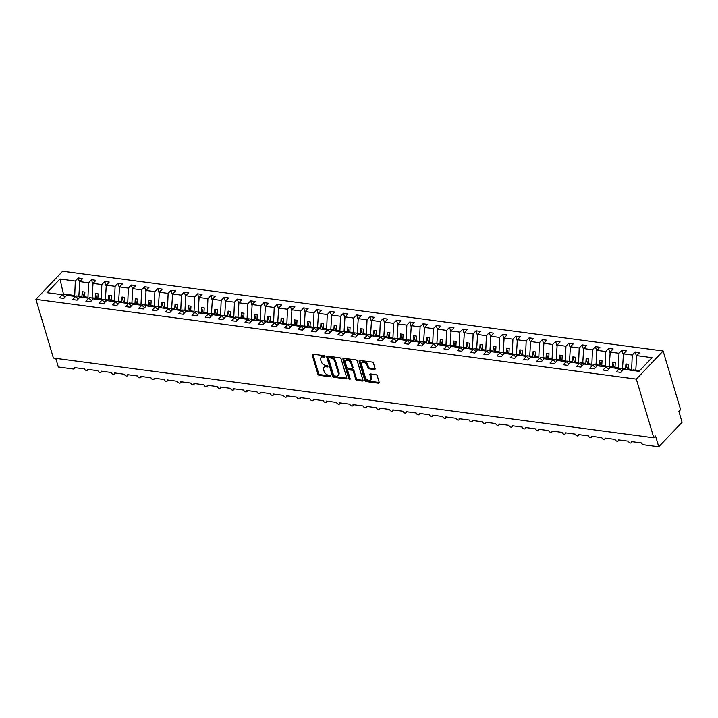 <?xml version="1.0" encoding="UTF-8"?>
<svg xmlns="http://www.w3.org/2000/svg" width="718" height="718" viewBox="0 0 718 718"><rect width="100%" height="100%" fill="white"/><g stroke="black" fill="none" stroke-linecap="round" stroke-linejoin="round"><path stroke-width="1.08" d="M324.967 356.496A0.897 0.574 -136.4 0 0 324.015 355.661L312.949 354.189A1.283 0.826 -136.4 0 0 312.339 354.369A1.283 0.826 -136.4 0 0 312.222 355.114L317.894 374.132A1.283 0.826 -136.4 0 0 319.25 375.334L330.316 376.797A0.897 0.574 -136.4 0 0 329.876 375.326L328.44 375.128A4.093 2.648 -136.4 0 1 324.105 371.305L323.63 369.725A4.093 2.648 -136.4 0 1 323.998 367.338A4.093 2.648 -136.4 0 1 325.954 366.781L327.381 366.97A0.897 0.574 -136.4 0 0 326.941 365.489L325.514 365.3A4.093 2.648 -136.4 0 1 321.17 361.477L320.695 359.889A4.093 2.648 -136.4 0 1 321.063 357.51A4.093 2.648 -136.4 0 1 323.019 356.954L324.455 357.142A0.897 0.574 -136.4 0 0 324.967 356.496M374.365 369.51A1.283 0.826 -136.4 0 0 374.976 369.33A1.283 0.826 -136.4 0 0 375.092 368.585L373.504 363.254A1.283 0.826 -136.4 0 0 372.148 362.051L359.862 360.427A1.283 0.826 -136.4 0 0 359.251 360.598A1.283 0.826 -136.4 0 0 359.135 361.342L364.807 380.369A1.283 0.826 -136.4 0 0 366.162 381.563L378.449 383.197A1.283 0.826 -136.4 0 0 379.059 383.017A1.283 0.826 -136.4 0 0 379.176 382.281L377.255 375.828A1.283 0.826 -136.4 0 0 375.9 374.634L370.641 373.934A1.283 0.826 -136.4 0 0 370.021 374.114A1.283 0.826 -136.4 0 0 369.914 374.85L370.865 378.054A3.419 2.208 -136.4 0 1 370.56 380.037A3.419 2.208 -136.4 0 1 367.706 380.109A3.419 2.208 -136.4 0 1 365.291 377.309L361.558 364.789A3.419 2.208 -136.4 0 1 361.863 362.796A3.419 2.208 -136.4 0 1 364.717 362.725A3.419 2.208 -136.4 0 1 367.131 365.525L367.751 367.616A1.283 0.826 -136.4 0 0 369.106 368.81L374.365 369.51L375.056 368.783A1.283 0.826 -136.4 0 0 375.137 368.792M35.9 299.352L636.336 379.122L663.109 350.994L62.672 271.224L35.9 299.352L53.392 358.04L653.829 437.809L655.552 436.005L658.756 446.775L643.642 444.765A1.957 1.265 -136.4 0 1 641.569 442.943L631.49 441.606A1.957 1.265 -136.4 0 1 631.319 442.737A1.957 1.265 -136.4 0 1 629.686 442.782A1.957 1.265 -136.4 0 1 628.304 441.184L618.234 439.838A1.957 1.265 -136.4 0 1 618.054 440.978A1.957 1.265 -136.4 0 1 616.43 441.014A1.957 1.265 -136.4 0 1 615.048 439.416L604.969 438.079A1.957 1.265 -136.4 0 1 604.798 439.219A1.957 1.265 -136.4 0 1 603.165 439.254A1.957 1.265 -136.4 0 1 601.783 437.657L591.713 436.32A1.957 1.265 -136.4 0 1 591.533 437.45A1.957 1.265 -136.4 0 1 589.909 437.495A1.957 1.265 -136.4 0 1 588.527 435.898L578.448 434.561A1.957 1.265 -136.4 0 1 578.277 435.691A1.957 1.265 -136.4 0 1 576.644 435.727A1.957 1.265 -136.4 0 1 575.262 434.13L565.192 432.792A1.957 1.265 -136.4 0 1 565.012 433.932A1.957 1.265 -136.4 0 1 563.388 433.968A1.957 1.265 -136.4 0 1 562.006 432.371L551.927 431.033A1.957 1.265 -136.4 0 1 551.756 432.173A1.957 1.265 -136.4 0 1 550.123 432.209A1.957 1.265 -136.4 0 1 548.74 430.612L538.671 429.274A1.957 1.265 -136.4 0 1 538.491 430.405A1.957 1.265 -136.4 0 1 536.867 430.45A1.957 1.265 -136.4 0 1 535.484 428.852L525.405 427.506A1.957 1.265 -136.4 0 1 525.235 428.646A1.957 1.265 -136.4 0 1 523.601 428.682A1.957 1.265 -136.4 0 1 522.219 427.084L512.149 425.747A1.957 1.265 -136.4 0 1 511.97 426.887A1.957 1.265 -136.4 0 1 510.345 426.923A1.957 1.265 -136.4 0 1 508.963 425.325L498.884 423.988A1.957 1.265 -136.4 0 1 498.714 425.119A1.957 1.265 -136.4 0 1 497.08 425.164A1.957 1.265 -136.4 0 1 495.707 423.566L485.628 422.22A1.957 1.265 -136.4 0 1 485.449 423.36A1.957 1.265 -136.4 0 1 483.824 423.396A1.957 1.265 -136.4 0 1 482.442 421.798L472.363 420.461A1.957 1.265 -136.4 0 1 472.193 421.601A1.957 1.265 -136.4 0 1 470.559 421.637A1.957 1.265 -136.4 0 1 469.186 420.039L459.107 418.702A1.957 1.265 -136.4 0 1 458.928 419.842A1.957 1.265 -136.4 0 1 457.303 419.877A1.957 1.265 -136.4 0 1 455.921 418.28L445.842 416.943A1.957 1.265 -136.4 0 1 445.672 418.073A1.957 1.265 -136.4 0 1 444.038 418.118A1.957 1.265 -136.4 0 1 442.665 416.521L432.586 415.175A1.957 1.265 -136.4 0 1 432.407 416.314A1.957 1.265 -136.4 0 1 430.782 416.35A1.957 1.265 -136.4 0 1 429.4 414.753L419.321 413.415A1.957 1.265 -136.4 0 1 419.15 414.555A1.957 1.265 -136.4 0 1 417.517 414.591A1.957 1.265 -136.4 0 1 416.144 412.994L406.065 411.656A1.957 1.265 -136.4 0 1 405.885 412.787A1.957 1.265 -136.4 0 1 404.261 412.832A1.957 1.265 -136.4 0 1 402.879 411.234L392.8 409.888A1.957 1.265 -136.4 0 1 392.629 411.028A1.957 1.265 -136.4 0 1 390.996 411.064A1.957 1.265 -136.4 0 1 389.623 409.466L379.544 408.129A1.957 1.265 -136.4 0 1 379.364 409.269A1.957 1.265 -136.4 0 1 377.74 409.305A1.957 1.265 -136.4 0 1 376.358 407.707L366.279 406.37A1.957 1.265 -136.4 0 1 366.108 407.51A1.957 1.265 -136.4 0 1 364.475 407.546A1.957 1.265 -136.4 0 1 363.102 405.948L353.023 404.611A1.957 1.265 -136.4 0 1 352.843 405.742A1.957 1.265 -136.4 0 1 351.219 405.787A1.957 1.265 -136.4 0 1 349.837 404.189L339.758 402.843A1.957 1.265 -136.4 0 1 339.587 403.983A1.957 1.265 -136.4 0 1 337.954 404.019A1.957 1.265 -136.4 0 1 336.58 402.421L326.502 401.084A1.957 1.265 -136.4 0 1 326.322 402.224A1.957 1.265 -136.4 0 1 324.698 402.259A1.957 1.265 -136.4 0 1 323.315 400.662L313.236 399.325A1.957 1.265 -136.4 0 1 313.066 400.456A1.957 1.265 -136.4 0 1 311.433 400.5A1.957 1.265 -136.4 0 1 310.059 398.903L299.98 397.557A1.957 1.265 -136.4 0 1 299.801 398.696A1.957 1.265 -136.4 0 1 298.176 398.732A1.957 1.265 -136.4 0 1 296.794 397.135L286.715 395.797A1.957 1.265 -136.4 0 1 286.545 396.937A1.957 1.265 -136.4 0 1 284.911 396.973A1.957 1.265 -136.4 0 1 283.538 395.376L273.459 394.038A1.957 1.265 -136.4 0 1 273.28 395.178A1.957 1.265 -136.4 0 1 271.655 395.214A1.957 1.265 -136.4 0 1 270.273 393.617L260.194 392.279A1.957 1.265 -136.4 0 1 260.024 393.41A1.957 1.265 -136.4 0 1 258.39 393.455A1.957 1.265 -136.4 0 1 257.017 391.857L246.938 390.511A1.957 1.265 -136.4 0 1 246.759 391.651A1.957 1.265 -136.4 0 1 245.134 391.687A1.957 1.265 -136.4 0 1 243.752 390.089L233.673 388.752A1.957 1.265 -136.4 0 1 233.503 389.892A1.957 1.265 -136.4 0 1 231.869 389.928A1.957 1.265 -136.4 0 1 230.496 388.33L220.417 386.993A1.957 1.265 -136.4 0 1 220.238 388.124A1.957 1.265 -136.4 0 1 218.613 388.169A1.957 1.265 -136.4 0 1 217.231 386.571L207.152 385.225A1.957 1.265 -136.4 0 1 206.981 386.365A1.957 1.265 -136.4 0 1 205.348 386.401A1.957 1.265 -136.4 0 1 203.975 384.803L193.896 383.466A1.957 1.265 -136.4 0 1 193.716 384.606A1.957 1.265 -136.4 0 1 192.092 384.642A1.957 1.265 -136.4 0 1 190.71 383.044L180.631 381.707A1.957 1.265 -136.4 0 1 180.46 382.847A1.957 1.265 -136.4 0 1 178.827 382.882A1.957 1.265 -136.4 0 1 177.454 381.285L167.375 379.948A1.957 1.265 -136.4 0 1 167.195 381.079A1.957 1.265 -136.4 0 1 165.571 381.123A1.957 1.265 -136.4 0 1 164.189 379.526L154.11 378.18A1.957 1.265 -136.4 0 1 153.939 379.319A1.957 1.265 -136.4 0 1 152.306 379.355A1.957 1.265 -136.4 0 1 150.933 377.758L140.854 376.42A1.957 1.265 -136.4 0 1 140.674 377.56A1.957 1.265 -136.4 0 1 139.05 377.596A1.957 1.265 -136.4 0 1 137.668 375.999L127.589 374.661A1.957 1.265 -136.4 0 1 127.418 375.792A1.957 1.265 -136.4 0 1 125.785 375.837A1.957 1.265 -136.4 0 1 124.411 374.24L114.333 372.893A1.957 1.265 -136.4 0 1 114.153 374.033A1.957 1.265 -136.4 0 1 112.529 374.069A1.957 1.265 -136.4 0 1 111.146 372.471L101.067 371.134A1.957 1.265 -136.4 0 1 100.897 372.274A1.957 1.265 -136.4 0 1 99.263 372.31A1.957 1.265 -136.4 0 1 97.89 370.712L87.811 369.375A1.957 1.265 -136.4 0 1 87.632 370.515A1.957 1.265 -136.4 0 1 86.007 370.551A1.957 1.265 -136.4 0 1 84.625 368.953L74.546 367.616A1.957 1.265 43.6 0 1 74.376 368.747A1.957 1.265 43.6 0 1 73.442 369.016L58.32 367.006L55.744 358.354M636.336 379.122L653.829 437.809M341.122 358.946A1.283 0.826 -136.4 0 0 339.767 357.752L327.471 356.119A1.283 0.826 -136.4 0 0 326.861 356.299A1.283 0.826 -136.4 0 0 326.753 357.043L332.425 376.061A1.283 0.826 -136.4 0 0 333.78 377.264L346.067 378.898A1.283 0.826 -136.4 0 0 346.677 378.718A1.283 0.826 -136.4 0 0 346.794 377.973L341.122 358.946M343.671 358.273L355.957 359.906A1.283 0.826 -136.4 0 1 357.313 361.1L362.985 380.127A1.283 0.826 -136.4 0 1 362.868 380.872A1.283 0.826 -136.4 0 1 362.258 381.043L356.999 380.343A1.283 0.826 -136.4 0 1 355.643 379.149L353.346 371.43A1.283 0.826 -136.4 0 0 351.982 370.237L348.499 369.779A1.283 0.826 -136.4 0 0 347.889 369.95A1.283 0.826 -136.4 0 0 347.772 370.694L350.169 378.727A0.897 0.574 -136.4 0 1 348.706 378.539L342.944 359.188A1.283 0.826 -136.4 0 1 343.051 358.444A1.283 0.826 -136.4 0 1 343.671 358.273M639.765 370.551L635.798 370.021L636.704 355.634L652.025 357.663L639.02 371.332L623.7 369.303L620.765 372.382L616.304 371.789L619.239 368.711L621.994 371.089M619.239 368.711L610.435 367.535L607.5 370.623L603.048 370.03L605.983 366.943L608.738 369.321M605.983 366.943L597.179 365.776L594.244 368.864L589.783 368.271L592.718 365.184L595.473 367.562M592.718 365.184L583.913 364.017L580.979 367.095L576.527 366.503L579.462 363.425L582.217 365.803M579.462 363.425L570.657 362.249L567.723 365.336L563.262 364.744L566.197 361.657L568.952 364.044M566.197 361.657L557.392 360.49L554.458 363.577L550.006 362.985L552.941 359.897L555.696 362.276M552.941 359.897L544.136 358.731L541.201 361.809L536.741 361.217L539.685 358.138L542.431 360.517M539.685 358.138L530.871 356.972L527.936 360.05L523.485 359.458L526.42 356.379L529.175 358.758M526.42 356.379L517.615 355.204L514.68 358.291L510.229 357.699L513.164 354.611L515.91 356.99M513.164 354.611L504.35 353.444L501.415 356.532L496.964 355.94L499.899 352.852L502.654 355.231M499.899 352.852L491.094 351.685L488.159 354.764L483.708 354.171L486.642 351.093L489.389 353.471M486.642 351.093L477.829 349.917L474.894 353.005L470.443 352.412L473.377 349.325L476.133 351.712M473.377 349.325L464.573 348.158L461.638 351.246L457.186 350.653L460.121 347.566L462.868 349.944M460.121 347.566L451.308 346.399L448.373 349.478L443.921 348.885L446.856 345.807L449.612 348.185M446.856 345.807L438.052 344.631L435.117 347.718L430.665 347.126L433.6 344.048L436.347 346.426M433.6 344.048L424.787 342.872L421.852 345.959L417.4 345.367L420.335 342.28L423.09 344.658M420.335 342.28L411.531 341.113L408.596 344.191L404.144 343.608L407.079 340.52L409.825 342.899M407.079 340.52L398.275 339.354L395.331 342.432L390.879 341.84L393.814 338.761L396.569 341.14M393.814 338.761L385.01 337.586L382.075 340.673L377.623 340.081L380.558 336.993L383.304 339.381M380.558 336.993L371.753 335.827L368.819 338.914L364.358 338.322L367.293 335.234L370.048 337.613M367.293 335.234L358.488 334.067L355.554 337.146L351.102 336.554L354.037 333.475L356.783 335.853M354.037 333.475L345.232 332.299L342.298 335.387L337.837 334.794L340.772 331.716L343.527 334.094M340.772 331.716L331.967 330.54L329.032 333.628L324.581 333.035L327.516 329.948L330.262 332.326M327.516 329.948L318.711 328.781L315.776 331.86L311.316 331.276L314.251 328.189L317.006 330.567M314.251 328.189L305.446 327.022L302.511 330.101L298.06 329.508L300.995 326.43L303.741 328.808M300.995 326.43L292.19 325.254L289.255 328.341L284.795 327.749L287.73 324.662L290.485 327.049M287.73 324.662L278.925 323.495L275.99 326.582L271.539 325.99L274.473 322.903L277.22 325.281M274.473 322.903L265.669 321.736L262.734 324.814L258.274 324.222L261.208 321.143L263.964 323.522M261.208 321.143L252.404 319.968L249.469 323.055L245.017 322.463L247.952 319.384L250.699 321.763M247.952 319.384L239.148 318.209L236.213 321.296L231.752 320.704L234.687 317.616L237.443 319.995M234.687 317.616L225.883 316.45L222.948 319.528L218.496 318.945L221.431 315.857L224.178 318.236M221.431 315.857L212.627 314.69L209.692 317.769L205.231 317.176L208.166 314.098L210.921 316.476M208.166 314.098L199.362 312.922L196.427 316.01L191.975 315.417L194.91 312.33L197.656 314.717M194.91 312.33L186.106 311.163L183.171 314.251L178.71 313.658L181.645 310.571L184.4 312.949M181.645 310.571L172.841 309.404L169.906 312.483L165.454 311.89L168.389 308.812L171.135 311.19M168.389 308.812L159.584 307.636L156.65 310.723L152.189 310.131L155.124 307.053L157.879 309.431M155.124 307.053L146.319 305.877L143.385 308.964L138.933 308.372L141.868 305.285L144.614 307.663M141.868 305.285L133.063 304.118L130.129 307.196L125.668 306.613L128.603 303.526L131.358 305.904M128.603 303.526L119.798 302.359L116.863 305.437L112.412 304.845L115.347 301.766L118.093 304.145M115.347 301.766L106.542 300.591L103.607 303.678L99.147 303.086L102.082 299.998L104.837 302.386M102.082 299.998L93.277 298.832L90.342 301.919L85.891 301.327L88.826 298.239L91.572 300.618M88.826 298.239L80.021 297.072L77.086 300.151L72.626 299.559L75.561 296.48L78.316 298.859M636.633 356.801L635.188 351.955L632.253 355.042L623.448 353.866L622.533 368.262L623.044 369.985M631.616 370.353L632.253 355.042M623.377 355.042L621.932 350.196L618.997 353.274L610.183 352.107L609.277 366.503L609.788 368.226M618.351 368.585L618.997 353.274M610.112 353.283L608.667 348.427L605.732 351.515L596.927 350.348L596.012 364.744L596.523 366.458M605.095 366.826L605.732 351.515M596.855 351.524L595.41 346.668L592.476 349.756L583.662 348.58L582.756 362.976L583.267 364.699M591.829 365.067L592.476 349.756M583.59 349.756L582.145 344.909L579.211 347.988L570.406 346.821L569.491 361.217L570.002 362.94M578.573 363.299L579.211 347.988M570.334 347.997L568.889 343.15L565.955 346.229L557.141 345.062L556.235 359.458L556.746 361.172M565.308 361.54L565.955 346.229M557.069 346.238L555.624 341.382L552.689 344.469L543.885 343.303L542.97 357.69L543.481 359.413M552.052 359.781L552.689 344.469M543.813 344.469L542.368 339.623L539.433 342.71L530.62 341.535L529.713 355.931L530.225 357.654M538.787 358.022L539.433 342.71M530.548 342.71L529.103 337.864L526.168 340.942L517.364 339.776L516.448 354.171L516.96 355.895M525.531 356.254L526.168 340.942M517.292 340.951L515.847 336.096L512.912 339.183L504.108 338.016L503.192 352.412L503.704 354.127M512.266 354.495L512.912 339.183M504.027 339.192L502.582 334.337L499.647 337.424L490.843 336.248L489.927 350.644L490.439 352.367M499.01 352.735L499.647 337.424M490.771 337.424L489.326 332.578L486.391 335.656L477.587 334.489L476.671 348.885L477.183 350.608M485.745 350.967L486.391 335.656M477.506 335.665L476.061 330.819L473.126 333.897L464.322 332.73L463.406 347.126L463.918 348.84M472.489 349.208L473.126 333.897M464.25 333.906L462.805 329.05L459.87 332.138L451.066 330.962L450.15 345.358L450.662 347.081M459.224 347.449L459.87 332.138M450.985 332.138L449.54 327.291L446.605 330.379L437.8 329.203L436.885 343.599L437.397 345.322M445.968 345.69L446.605 330.379M437.729 330.379L436.284 325.532L433.349 328.611L424.544 327.444L423.629 341.84L424.141 343.563M432.703 343.922L433.349 328.611M424.464 328.62L423.019 323.764L420.084 326.852L411.279 325.685L410.364 340.081L410.875 341.795M419.447 342.163L420.084 326.852M411.208 326.861L409.763 322.005L406.828 325.092L398.023 323.917L397.108 338.313L397.619 340.036M406.182 340.404L406.828 325.092M397.943 325.092L396.498 320.246L393.563 323.324L384.758 322.158L383.843 336.554L384.354 338.277M392.925 338.636L393.563 323.324M384.686 323.333L383.241 318.487L380.307 321.565L371.502 320.399L370.587 334.794L371.098 336.509M379.66 336.877L380.307 321.565M371.421 321.574L369.976 316.719L367.042 319.806L358.237 318.63L357.322 333.026L357.833 334.75M366.404 335.118L367.042 319.806M358.165 319.806L356.72 314.96L353.786 318.047L344.981 316.871L344.066 331.267L344.577 332.99M353.139 333.358L353.786 318.047M344.9 318.047L343.455 313.201L340.52 316.279L331.716 315.112L330.801 329.508L331.312 331.231M339.883 331.59L340.52 316.279M331.644 316.288L330.199 311.433L327.264 314.52L318.46 313.353L317.544 327.749L318.056 329.463M326.618 329.831L327.264 314.52M318.379 314.529L316.934 309.673L313.999 312.761L305.195 311.585L304.279 325.981L304.791 327.704M313.362 328.072L313.999 312.761M305.123 312.761L303.678 307.914L300.743 310.993L291.939 309.826L291.023 324.222L291.535 325.945M300.097 326.304L300.743 310.993M291.858 311.002L290.413 306.155L287.478 309.234L278.674 308.067L277.758 322.463L278.27 324.177M286.841 324.545L287.478 309.234M278.602 309.243L277.157 304.387L274.222 307.475L265.418 306.299L264.502 320.695L265.014 322.418M273.576 322.786L274.222 307.475M265.337 307.475L263.892 302.628L260.957 305.715L252.153 304.54L251.237 318.936L251.749 320.659M260.32 321.027L260.957 305.715M252.081 305.715L250.636 300.869L247.701 303.947L238.897 302.781L237.981 317.176L238.493 318.9M247.055 319.259L247.701 303.947M238.816 303.956L237.371 299.101L234.436 302.188L225.631 301.021L224.716 315.417L225.228 317.132M233.799 317.5L234.436 302.188M225.56 302.197L224.115 297.342L221.18 300.429L212.375 299.253L211.46 313.649L211.972 315.373M220.534 315.74L221.18 300.429M212.295 300.429L210.85 295.583L207.915 298.661L199.11 297.494L198.195 311.89L198.707 313.613M207.278 313.972L207.915 298.661M199.039 298.67L197.594 293.824L194.659 296.902L185.854 295.735L184.939 310.131L185.45 311.845M194.013 312.213L194.659 296.902M185.774 296.911L184.329 292.055L181.394 295.143L172.589 293.967L171.674 308.363L172.185 310.086M180.756 310.454L181.394 295.143M172.517 295.143L171.072 290.296L168.138 293.384L159.333 292.208L158.418 306.604L158.929 308.327M167.491 308.695L168.138 293.384M159.252 293.384L157.807 288.537L154.873 291.616L146.068 290.449L145.153 304.845L145.664 306.568M154.235 306.927L154.873 291.616M145.996 291.625L144.551 286.769L141.617 289.857L132.812 288.69L131.897 303.086L132.408 304.8M140.97 305.168L141.617 289.857M132.731 289.866L131.286 285.01L128.351 288.097L119.547 286.922L118.632 301.318L119.143 303.041M127.714 303.409L128.351 288.097M119.475 288.097L118.03 283.251L115.095 286.329L106.291 285.163L105.375 299.559L105.887 301.282M114.449 301.641L115.095 286.329M106.21 286.338L104.765 281.492L101.83 284.57L93.026 283.404L92.11 297.799L92.622 299.514M101.193 299.882L101.83 284.57M92.954 284.579L91.509 279.724L88.574 282.811L79.77 281.635L82.705 278.557L78.244 277.965L75.309 281.052L59.989 279.015L63.525 294.515L62.87 295.206M87.928 298.123L88.574 282.811M75.561 296.48L66.756 295.304L63.821 298.392L59.37 297.799L62.304 294.721L65.051 297.099M79.689 282.811L78.244 277.965M74.672 296.363L75.309 281.052M658.756 446.775L682.1 422.256L678.887 411.486L680.61 409.682L663.109 350.994M635.798 370.021L636.067 370.946M635.188 351.955L639.639 352.547L636.704 355.634M621.932 350.196L626.383 350.788L623.448 353.866M608.667 348.427L613.118 349.02L610.183 352.107M595.41 346.668L599.862 347.261L596.927 350.348M582.145 344.909L586.597 345.502L583.662 348.58M568.889 343.15L573.341 343.743L570.406 346.821M555.624 341.382L560.076 341.974L557.141 345.062M542.368 339.623L546.82 340.215L543.885 343.303M529.103 337.864L533.564 338.456L530.62 341.535M515.847 336.096L520.299 336.688L517.364 339.776M502.582 334.337L507.043 334.929L504.108 338.016M489.326 332.578L493.778 333.17L490.843 336.248M476.061 330.819L480.521 331.402L477.587 334.489M462.805 329.05L467.256 329.643L464.322 332.73M449.54 327.291L454 327.884L451.066 330.962M436.284 325.532L440.735 326.125L437.8 329.203M423.019 323.764L427.479 324.356L424.544 327.444M409.763 322.005L414.214 322.597L411.279 325.685M396.498 320.246L400.958 320.838L398.023 323.917M383.241 318.487L387.693 319.07L384.758 322.158M369.976 316.719L374.437 317.311L371.502 320.399M356.72 314.96L361.172 315.552L358.237 318.63M343.455 313.201L347.916 313.793L344.981 316.871M330.199 311.433L334.651 312.025L331.716 315.112M316.934 309.673L321.395 310.266L318.46 313.353M303.678 307.914L308.13 308.507L305.195 311.585M290.413 306.155L294.874 306.739L291.939 309.826M277.157 304.387L281.609 304.979L278.674 308.067M263.892 302.628L268.352 303.22L265.418 306.299M250.636 300.869L255.087 301.461L252.153 304.54M237.371 299.101L241.831 299.693L238.897 302.781M224.115 297.342L228.566 297.934L225.631 301.021M210.85 295.583L215.31 296.175L212.375 299.253M197.594 293.824L202.045 294.407L199.11 297.494M184.329 292.055L188.789 292.648L185.854 295.735M171.072 290.296L175.524 290.889L172.589 293.967M157.807 288.537L162.268 289.13L159.333 292.208M144.551 286.769L149.003 287.362L146.068 290.449M131.286 285.01L135.747 285.602L132.812 288.69M118.03 283.251L122.482 283.843L119.547 286.922M104.765 281.492L109.226 282.075L106.291 285.163M91.509 279.724L95.961 280.316L93.026 283.404M62.304 294.721L46.984 292.684L59.989 279.015M631.337 369.438L628.259 369.025L628.564 364.286L625.908 363.936L625.611 368.675L622.533 368.262M628.537 369.941L628.259 369.025M625.881 369.591L625.611 368.675M618.081 367.67L615.003 367.266L615.299 362.527L612.651 362.177L612.346 366.907L609.277 366.503M615.272 368.181L615.003 367.266M612.625 367.831L612.346 366.907M604.816 365.911L601.738 365.498L602.043 360.768L599.386 360.409L599.09 365.148L596.012 364.744M602.016 366.422L601.738 365.498M599.359 366.063L599.09 365.148M591.56 364.152L588.482 363.739L588.778 359L586.13 358.65L585.825 363.389L582.756 362.976M588.751 364.654L588.482 363.739M586.103 364.304L585.825 363.389M578.295 362.384L575.217 361.98L575.522 357.241L572.865 356.891L572.569 361.63L569.491 361.217M575.495 362.895L575.217 361.98M572.838 362.545L572.569 361.63M565.039 360.624L561.961 360.221L562.257 355.482L559.609 355.132L559.304 359.862L556.235 359.458M562.23 361.136L561.961 360.221M559.582 360.777L559.304 359.862M551.774 358.865L548.696 358.453L549.001 353.723L546.344 353.364L546.048 358.102L542.97 357.69M548.974 359.368L548.696 358.453M546.317 359.018L546.048 358.102M538.518 357.106L535.44 356.693L535.736 351.955L533.088 351.605L532.783 356.343L529.713 355.931M535.709 357.609L535.44 356.693M533.061 357.259L532.783 356.343M525.253 355.338L522.174 354.934L522.48 350.196L519.823 349.846L519.527 354.575L516.448 354.171M522.453 355.85L522.174 354.934M519.796 355.5L519.527 354.575M511.997 353.579L508.918 353.166L509.215 348.436L506.567 348.077L506.262 352.816L503.192 352.412M509.188 354.091L508.918 353.166M506.54 353.732L506.262 352.816M498.732 351.82L495.653 351.407L495.959 346.668L493.302 346.318L493.006 351.057L489.927 350.644M495.932 352.323L495.653 351.407M493.275 351.973L493.006 351.057M485.476 350.052L482.397 349.648L482.693 344.909L480.046 344.559L479.741 349.298L476.671 348.885M482.667 350.564L482.397 349.648M480.019 350.213L479.741 349.298M472.211 348.293L469.132 347.889L469.437 343.15L466.781 342.8L466.485 347.53L463.406 347.126M469.41 348.804L469.132 347.889M466.754 348.445L466.485 347.53M458.955 346.534L455.876 346.121L456.172 341.391L453.525 341.032L453.22 345.771L450.15 345.358M456.145 347.036L455.876 346.121M453.498 346.686L453.22 345.771M445.69 344.775L442.611 344.362L442.916 339.623L440.26 339.273L439.963 344.012L436.885 343.599M442.889 345.277L442.611 344.362M440.233 344.927L439.963 344.012M432.433 343.007L429.355 342.603L429.651 337.864L427.004 337.514L426.698 342.244L423.629 341.84M429.624 343.518L429.355 342.603M426.977 343.168L426.698 342.244M419.168 341.247L416.09 340.835L416.395 336.105L413.739 335.746L413.442 340.485L410.364 340.081M416.368 341.759L416.09 340.835M413.712 341.4L413.442 340.485M405.912 339.488L402.834 339.075L403.13 334.337L400.482 333.987L400.177 338.725L397.108 338.313M403.103 339.991L402.834 339.075M400.456 339.641L400.177 338.725M392.647 337.72L389.569 337.316L389.874 332.578L387.217 332.228L386.921 336.966L383.843 336.554M389.847 338.232L389.569 337.316M387.19 337.882L386.921 336.966M379.391 335.961L376.313 335.557L376.609 330.819L373.961 330.468L373.656 335.198L370.587 334.794M376.582 336.473L376.313 335.557M373.934 336.114L373.656 335.198M366.126 334.202L363.048 333.789L363.353 329.059L360.696 328.7L360.4 333.439L357.322 333.026M363.326 334.705L363.048 333.789M360.669 334.355L360.4 333.439M352.87 332.443L349.792 332.03L350.088 327.291L347.44 326.941L347.135 331.68L344.066 331.267M350.061 332.946L349.792 332.03M347.413 332.596L347.135 331.68M339.605 330.675L336.527 330.271L336.832 325.532L334.175 325.182L333.879 329.912L330.801 329.508M336.805 331.186L336.527 330.271M334.148 330.836L333.879 329.912M326.349 328.916L323.271 328.503L323.567 323.773L320.919 323.414L320.614 328.153L317.544 327.749M323.54 329.418L323.271 328.503M320.892 329.068L320.614 328.153M313.084 327.157L310.005 326.744L310.311 322.005L307.654 321.655L307.358 326.394L304.279 325.981M310.284 327.659L310.005 326.744M307.627 327.309L307.358 326.394M299.828 325.389L296.749 324.985L297.046 320.246L294.398 319.896L294.093 324.635L291.023 324.222M297.019 325.9L296.749 324.985M294.371 325.55L294.093 324.635M286.563 323.63L283.484 323.226L283.789 318.487L281.133 318.137L280.837 322.867L277.758 322.463M283.763 324.141L283.484 323.226M281.106 323.782L280.837 322.867M273.307 321.87L270.228 321.458L270.524 316.728L267.877 316.369L267.572 321.108L264.502 320.695M270.498 322.373L270.228 321.458M267.85 322.023L267.572 321.108M260.042 320.102L256.963 319.698L257.268 314.96L254.612 314.61L254.316 319.348L251.237 318.936M257.241 320.614L256.963 319.698M254.585 320.264L254.316 319.348M246.786 318.343L243.707 317.939L244.003 313.201L241.356 312.851L241.051 317.58L237.981 317.176M243.976 318.855L243.707 317.939M241.329 318.505L241.051 317.58M233.521 316.584L230.442 316.171L230.747 311.441L228.1 311.082L227.794 315.821L224.716 315.417M230.72 317.087L230.442 316.171M228.064 316.737L227.794 315.821M220.264 314.825L217.186 314.412L217.491 309.673L214.835 309.323L214.529 314.062L211.46 313.649M217.455 315.328L217.186 314.412M214.808 314.978L214.529 314.062M206.999 313.057L203.921 312.653L204.226 307.914L201.578 307.564L201.273 312.303L198.195 311.89M204.199 313.569L203.921 312.653M201.543 313.219L201.273 312.303M193.743 311.298L190.665 310.894L190.97 306.155L188.313 305.805L188.008 310.535L184.939 310.131M190.934 311.809L190.665 310.894M188.287 311.45L188.008 310.535M180.478 309.539L177.4 309.126L177.705 304.396L175.057 304.037L174.752 308.776L171.674 308.363M177.678 310.041L177.4 309.126M175.021 309.691L174.752 308.776M167.222 307.771L164.144 307.367L164.449 302.628L161.792 302.278L161.487 307.017L158.418 306.604M164.413 308.282L164.144 307.367M161.765 307.932L161.487 307.017M153.957 306.012L150.879 305.608L151.184 300.869L148.536 300.519L148.231 305.249L145.153 304.845M151.157 306.523L150.879 305.608M148.5 306.173L148.231 305.249M140.701 304.252L137.623 303.84L137.928 299.11L135.271 298.751L134.975 303.49L131.897 303.086M137.892 304.755L137.623 303.84M135.244 304.405L134.975 303.49M127.436 302.493L124.367 302.081L124.663 297.342L122.015 296.992L121.71 301.731L118.632 301.318M124.636 302.996L124.367 302.081M121.979 302.646L121.71 301.731M114.18 300.725L111.102 300.321L111.407 295.583L108.75 295.233L108.454 299.971L105.375 299.559M111.371 301.237L111.102 300.321M108.723 300.887L108.454 299.971M100.915 298.966L97.845 298.562L98.142 293.824L95.494 293.474L95.189 298.203L92.11 297.799M98.115 299.478L97.845 298.562M95.458 299.119L95.189 298.203M87.659 297.207L84.58 296.794L84.886 292.064L82.229 291.705L81.933 296.444L78.854 296.031L79.366 297.755M84.85 297.71L84.58 296.794M82.202 297.36L81.933 296.444M78.854 296.031L79.77 281.635M74.394 295.439L63.148 293.949M64.028 296.211L63.525 294.515M83.988 297.593L82.229 291.705M97.244 299.361L95.494 293.474M110.509 301.12L108.75 295.233M123.765 302.879L122.015 296.992M137.03 304.647L135.271 298.751M150.286 306.406L148.536 300.519M163.551 308.166L161.792 302.278M176.808 309.925L175.057 304.037M190.073 311.693L188.313 305.805M203.329 313.452L201.578 307.564M216.594 315.211L214.835 309.323M229.85 316.979L228.1 311.082M243.115 318.738L241.356 312.851M256.371 320.497L254.612 314.61M269.636 322.256L267.877 316.369M282.892 324.024L281.133 318.137M296.157 325.784L294.398 319.896M309.413 327.543L307.654 321.655M322.678 329.311L320.919 323.414M335.934 331.07L334.175 325.182M349.199 332.829L347.44 326.941M362.455 334.588L360.696 328.7M375.72 336.356L373.961 330.468M388.976 338.115L387.217 332.228M402.242 339.874L400.482 333.987M415.498 341.642L413.739 335.746M428.763 343.401L427.004 337.514M442.019 345.161L440.26 339.273M455.284 346.929L453.525 341.032M468.54 348.688L466.781 342.8M481.805 350.447L480.046 344.559M495.061 352.206L493.302 346.318M508.326 353.974L506.567 348.077M521.582 355.733L519.823 349.846M534.838 357.492L533.088 351.605M548.103 359.26L546.344 353.364M561.359 361.019L559.609 355.132M574.624 362.778L572.865 356.891M587.88 364.538L586.13 358.65M601.145 366.306L599.386 360.409M614.402 368.065L612.651 362.177M627.667 369.824L625.908 363.936M324.922 356.388L323.71 356.227A4.093 2.648 -136.4 0 0 321.754 356.792L321.063 357.51M323.998 367.338L324.68 366.62A4.093 2.648 -136.4 0 1 326.636 366.063L327.857 366.225M312.868 354.18A1.283 0.826 -136.4 0 0 312.913 354.387L318.586 373.414A1.283 0.826 -136.4 0 0 319.941 374.608L330.783 376.053M327.39 356.11A1.283 0.826 -136.4 0 0 327.435 356.316L333.107 375.343A1.283 0.826 -136.4 0 0 334.462 376.537L346.749 378.171A1.283 0.826 -136.4 0 0 346.83 378.18M329.059 357.752A0.897 0.574 -136.4 0 0 328.557 358.399L333.529 375.101A0.897 0.574 -136.4 0 0 334.48 375.936L335.988 376.133A4.093 2.648 -136.4 0 0 337.954 375.577A4.093 2.648 -136.4 0 0 338.313 373.198L334.911 361.782A4.093 2.648 -136.4 0 0 330.567 357.95L329.059 357.752L329.75 357.034A0.897 0.574 -136.4 0 0 329.32 357.151L328.638 357.878M337.954 375.577L338.636 374.85A4.093 2.648 -136.4 0 0 339.004 372.471L338.313 373.198M329.75 357.034L331.258 357.232A4.093 2.648 -136.4 0 1 335.602 361.055L339.004 372.471M347.889 369.95L348.571 369.231A1.283 0.826 -136.4 0 1 349.181 369.052L352.673 369.519A1.283 0.826 -136.4 0 1 354.028 370.712L356.325 378.431A1.283 0.826 -136.4 0 0 357.681 379.625L362.94 380.325A1.283 0.826 -136.4 0 0 363.021 380.334M343.59 358.264A1.283 0.826 -136.4 0 0 343.626 358.47L349.397 377.812A0.897 0.574 -136.4 0 0 350.124 378.592M350.958 363.425A3.419 2.208 -136.4 0 0 348.544 360.633A3.419 2.208 -136.4 0 0 345.69 360.696A3.419 2.208 -136.4 0 0 345.385 362.689L346.695 367.104A1.283 0.826 -136.4 0 0 348.059 368.298L351.542 368.756A1.283 0.826 -136.4 0 0 352.152 368.585A1.283 0.826 -136.4 0 0 352.269 367.84L350.958 363.425L351.64 362.707A3.419 2.208 -136.4 0 0 349.226 359.906A3.419 2.208 -136.4 0 0 346.372 359.978L345.69 360.696M352.152 368.585L352.843 367.867A1.283 0.826 -136.4 0 0 352.96 367.122L352.269 367.84M351.64 362.707L352.96 367.122M361.863 362.796L362.554 362.078A3.419 2.208 -136.4 0 1 365.408 362.007A3.419 2.208 -136.4 0 1 367.813 364.807L368.442 366.889A1.283 0.826 -136.4 0 0 369.797 368.092L375.056 368.783M370.56 380.037L371.242 379.319A3.419 2.208 -136.4 0 0 371.547 377.327L370.865 378.054M370.56 373.925A1.283 0.826 -136.4 0 0 370.596 374.132L371.547 377.327M359.781 360.418A1.283 0.826 -136.4 0 0 359.817 360.624L365.489 379.642A1.283 0.826 -136.4 0 0 366.844 380.845L379.131 382.479A1.283 0.826 -136.4 0 0 379.221 382.479M75.991 296.848L76.09 295.888L78.917 296.265M76.09 295.888L78.899 296.193M89.247 298.607L89.355 297.656L92.182 298.024M89.355 297.656L92.164 297.961M102.512 300.375L102.611 299.415L105.438 299.792M102.611 299.415L105.42 299.72M115.769 302.134L115.876 301.174L118.703 301.551M115.876 301.174L118.685 301.479M129.034 303.894L129.132 302.933L131.959 303.31M129.132 302.933L131.941 303.238M142.29 305.662L142.397 304.701L145.224 305.078M142.397 304.701L145.207 305.006M155.555 307.421L155.653 306.46L158.481 306.837M155.653 306.46L158.463 306.765M168.811 309.18L168.918 308.219L171.746 308.596M168.918 308.219L171.728 308.525M182.076 310.939L182.175 309.988L185.002 310.356M182.175 309.988L184.984 310.293M195.332 312.707L195.44 311.747L198.267 312.124M195.44 311.747L198.249 312.052M208.597 314.466L208.696 313.506L211.523 313.883M208.696 313.506L211.505 313.811M221.853 316.225L221.961 315.265L224.788 315.642M221.961 315.265L224.761 315.57M235.118 317.993L235.217 317.033L238.044 317.41M235.217 317.033L238.026 317.338M248.374 319.752L248.482 318.792L251.309 319.169M248.482 318.792L251.282 319.097M261.639 321.511L261.738 320.551L264.565 320.928M261.738 320.551L264.547 320.856M274.895 323.271L275.003 322.319L277.83 322.687M275.003 322.319L277.803 322.624M288.16 325.039L288.259 324.078L291.086 324.455M288.259 324.078L291.068 324.383M301.416 326.798L301.524 325.837L304.351 326.214M301.524 325.837L304.324 326.143M314.681 328.557L314.78 327.596L317.607 327.973M314.78 327.596L317.589 327.902M327.938 330.325L328.045 329.365L330.872 329.741M328.045 329.365L330.845 329.67M341.203 332.084L341.301 331.124L344.128 331.501M341.301 331.124L344.11 331.429M354.459 333.843L354.566 332.883L357.393 333.26M354.566 332.883L357.367 333.188M367.724 335.602L367.822 334.651L370.65 335.019M367.822 334.651L370.632 334.956M380.98 337.37L381.087 336.41L383.915 336.787M381.087 336.41L383.888 336.715M394.245 339.129L394.344 338.169L397.171 338.546M394.344 338.169L397.153 338.474M407.501 340.888L407.609 339.928L410.436 340.305M407.609 339.928L410.409 340.233M420.766 342.657L420.865 341.696L423.692 342.073M420.865 341.696L423.674 342.001M434.022 344.416L434.13 343.455L436.957 343.832M434.13 343.455L436.93 343.76M447.287 346.175L447.386 345.214L450.213 345.591M447.386 345.214L450.195 345.52M460.543 347.934L460.651 346.982L463.478 347.35M460.651 346.982L463.451 347.288M473.808 349.702L473.907 348.742L476.734 349.119M473.907 348.742L476.716 349.047M487.064 351.461L487.172 350.501L489.999 350.878M487.172 350.501L489.972 350.806M500.329 353.22L500.428 352.26L503.255 352.637M500.428 352.26L503.237 352.565M513.585 354.988L513.693 354.028L516.52 354.405M513.693 354.028L516.493 354.333M526.85 356.747L526.949 355.787L529.776 356.164M526.949 355.787L529.758 356.092M540.107 358.506L540.214 357.546L543.041 357.923M540.214 357.546L543.014 357.851M553.372 360.265L553.47 359.314L556.297 359.682M553.47 359.314L556.279 359.619M566.628 362.034L566.735 361.073L569.562 361.45M566.735 361.073L569.536 361.378M579.893 363.793L579.991 362.832L582.819 363.209M579.991 362.832L582.801 363.137M593.149 365.552L593.256 364.591L596.084 364.968M593.256 364.591L596.057 364.897M606.414 367.32L606.513 366.359L609.34 366.736M606.513 366.359L609.322 366.665M619.67 369.079L619.778 368.119L622.605 368.496M619.778 368.119L622.578 368.424M632.962 370.533L633.034 369.878L635.861 370.255M633.034 369.878L635.843 370.183M323.71 356.227L323.019 356.954M327.911 366.413L327.381 366.97M326.636 366.063L325.954 366.781M330.845 376.241L330.316 376.797M319.941 374.608L319.25 375.334M318.586 373.414L317.894 374.132M312.913 354.387L312.222 355.114M324.985 356.586L324.455 357.142M346.749 378.171L346.067 378.898M334.462 376.537L333.78 377.264M333.107 375.343L332.425 376.061M327.435 356.316L326.753 357.043M335.602 361.055L334.911 361.782M331.258 357.232L330.567 357.95M362.94 380.325L362.258 381.043M357.681 379.625L356.999 380.343M356.325 378.431L355.643 379.149M354.028 370.712L353.346 371.43M352.673 369.519L351.982 370.237M349.181 369.052L348.499 369.779M349.397 377.812L348.706 378.539M343.626 358.47L342.944 359.188M369.797 368.092L369.106 368.81M368.442 366.889L367.751 367.616M367.813 364.807L367.131 365.525M370.596 374.132L369.914 374.85M379.131 382.479L378.449 383.197M366.844 380.845L366.162 381.563M365.489 379.642L364.807 380.369M359.817 360.624L359.135 361.342M88.619 369.483L87.632 370.515M75.354 367.724L74.376 368.747M101.875 371.242L100.897 372.274M115.14 373.001L114.153 374.033M128.396 374.769L127.418 375.792M141.661 376.528L140.674 377.56M154.917 378.287L153.939 379.319M168.174 380.055L167.195 381.079M181.439 381.814L180.46 382.847M194.695 383.574L193.716 384.606M207.96 385.333L206.981 386.365M221.216 387.101L220.238 388.124M234.481 388.86L233.503 389.892M247.737 390.619L246.759 391.651M261.002 392.387L260.024 393.41M274.258 394.146L273.28 395.178M287.523 395.905L286.545 396.937M300.779 397.664L299.801 398.696M314.044 399.432L313.066 400.456M327.3 401.191L326.322 402.224M340.565 402.951L339.587 403.983M353.821 404.719L352.843 405.742M367.086 406.478L366.108 407.51M380.343 408.237L379.364 409.269M393.608 409.996L392.629 411.028M406.864 411.764L405.885 412.787M420.129 413.523L419.15 414.555M433.385 415.282L432.407 416.314M446.65 417.05L445.672 418.073M459.906 418.809L458.928 419.842M473.171 420.569L472.193 421.601M486.427 422.328L485.449 423.36M499.692 424.096L498.714 425.119M512.948 425.855L511.97 426.887M526.213 427.614L525.235 428.646M539.469 429.382L538.491 430.405M552.734 431.141L551.756 432.173M565.99 432.9L565.012 433.932M579.255 434.659L578.277 435.691M592.512 436.427L591.533 437.45M605.777 438.186L604.798 439.219M619.033 439.946L618.054 440.978M632.298 441.714L631.319 442.737"/></g></svg>
